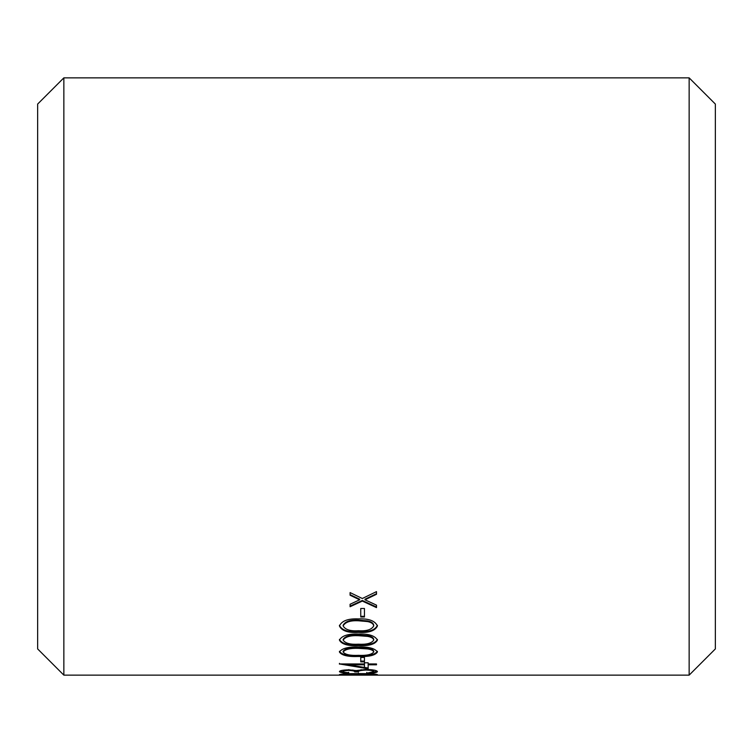 <?xml version="1.0" encoding="UTF-8"?>
<svg xmlns="http://www.w3.org/2000/svg" width="753" height="753" viewBox="0 0 753 753"><rect width="100%" height="100%" fill="white"/><g stroke="black" fill="none" stroke-linecap="round" stroke-linejoin="round"><path stroke-width="1.13" d="M689.146 675.14L715.35 648.935L715.35 104.065L689.146 77.86L63.854 77.86L63.854 675.14L689.146 675.14L689.146 77.86M358.447 675.083L339.434 674.594C341.74 673.907 348.074 673.568 358.447 673.577C368.763 673.559 375.098 673.897 377.422 674.594L358.447 675.083L358.447 674.264M343.133 671.601C343.152 670.951 345.034 670.547 348.808 670.396C353.025 670.65 354.992 671.149 354.719 671.902L358.428 671.902C358.042 670.951 360.593 670.33 366.071 670.066C371.097 670.245 373.648 670.763 373.723 671.61L366.767 673.229C373.526 673.126 377.074 672.598 377.422 671.62C376.999 670.396 373.111 669.671 365.76 669.455L356.254 670.565L348.818 669.803C342.869 670.01 339.744 670.603 339.434 671.61C339.81 672.448 342.897 672.937 348.695 673.069L348.695 672.664C345.109 672.504 343.255 672.156 343.133 671.601L343.133 670.801L344.498 670.029M368.161 664.814L368.161 668.805L339.434 663.948L364.452 663.948L364.452 662.791L368.161 662.791L368.161 663.948L376.5 663.948L376.5 664.814L368.161 664.814L368.161 664.024L376.5 663.948M360.743 661.849L360.743 657.444L364.452 657.444L364.452 661.849L360.743 661.849M358.447 656.484C348.065 656.908 341.73 655.43 339.434 652.051C341.74 648.389 348.074 646.705 358.447 647.006C368.763 646.695 375.098 648.38 377.422 652.051C375.145 655.43 368.81 656.908 358.447 656.484L358.447 655.722C348.065 656.145 341.73 654.677 339.434 651.298M358.447 645.613C348.065 646.121 341.73 644.304 339.434 640.154C341.74 635.73 348.074 633.697 358.447 634.064C368.763 633.687 375.098 635.711 377.422 640.154C375.145 644.304 368.81 646.121 358.447 645.613L358.447 644.879C348.065 645.387 341.73 643.58 339.434 639.438M358.447 632.407C348.065 633 341.73 630.854 339.434 625.978C341.74 620.811 348.074 618.458 358.447 618.9C368.763 618.448 375.098 620.801 377.422 625.978C375.145 630.854 368.81 633 358.447 632.407L358.447 631.711C348.065 632.304 341.73 630.167 339.434 625.291M360.743 616.989L360.743 608.49L364.452 608.49L364.452 616.989L360.743 616.989M350.089 606.73L350.089 604.254L359.614 599.802L350.089 595.228L350.089 592.583L362.315 598.513L376.5 591.623L376.5 594.277L365.026 599.802L376.5 605.148L376.5 607.615L362.315 601.073L350.089 606.73M63.854 675.14L37.65 648.935L37.65 104.065L63.854 77.86M359.614 599.802L359.614 599.19L350.089 594.635M376.5 593.684L365.026 599.19L365.026 599.802M376.5 606.984L362.315 600.461L350.089 606.109M362.315 601.073L362.315 600.461M364.452 616.34L360.743 616.34M377.422 625.291C375.126 630.157 368.801 632.304 358.447 631.711M373.723 625.912L373.723 625.235C373.375 623.089 371.314 621.639 367.511 620.896L358.428 620.114C350.38 619.691 345.288 621.394 343.133 625.235L343.133 625.912C345.213 629.668 350.314 631.268 358.428 630.722C366.551 631.278 371.643 629.668 373.723 625.912C373.384 623.766 371.314 622.317 367.511 621.564L358.428 620.783C350.361 620.359 345.26 622.072 343.133 625.912M367.511 620.896L367.511 621.564M358.428 620.114L358.428 620.783M377.422 639.438C375.126 643.57 368.801 645.387 358.447 644.879M373.723 640.106L373.723 639.391C373.375 637.546 371.314 636.304 367.511 635.664L358.428 634.986C350.38 634.628 345.288 636.087 343.133 639.391L343.133 640.106C345.213 643.297 350.314 644.662 358.428 644.192C366.551 644.662 371.643 643.297 373.723 640.106C373.384 638.262 371.314 637.019 367.511 636.37L358.428 635.692C350.361 635.344 345.26 636.812 343.133 640.106M367.511 635.664L367.511 636.37M358.428 634.986L358.428 635.692M377.422 651.298C375.126 654.668 368.801 656.145 358.447 655.722M373.723 652.013L373.723 651.26C373.375 649.745 371.314 648.719 367.511 648.182L358.428 647.618C350.38 647.326 345.288 648.54 343.133 651.26L343.133 652.013C345.213 654.621 350.314 655.731 358.428 655.336C366.551 655.731 371.643 654.621 373.723 652.013C373.384 650.498 371.314 649.462 367.511 648.926L358.428 648.361C350.361 648.079 345.26 649.293 343.133 652.013M367.511 648.182L367.511 648.926M358.428 647.618L358.428 648.361M364.452 661.068L360.743 661.068M368.161 668.005L342.756 663.948M339.434 664.127L339.434 663.346M364.452 664.814L364.452 664.024L348.752 664.024L348.752 664.814L364.452 667.431L364.452 664.814L348.752 664.814M348.695 673.069L348.695 672.26M343.49 671.977L339.716 671.187M377.197 671.205L373.253 672.1M366.767 673.229L366.767 672.42M373.723 671.61L373.723 670.81L371.766 669.784M366.071 670.066L366.071 669.266M361.195 669.652L358.428 671.092L354.719 671.092L352.79 669.982M358.428 671.902L358.428 671.092M354.719 671.902L354.719 671.092M348.808 670.396L348.808 669.596M375.088 674.104L373.723 674.161M343.133 674.161L341.758 674.104M373.723 673.775L373.723 674.584L358.428 673.888L343.133 674.584L373.723 674.584M367.511 673.201L367.511 674.01M358.428 673.078L358.428 673.888M343.133 673.775L343.133 674.584"/></g></svg>
